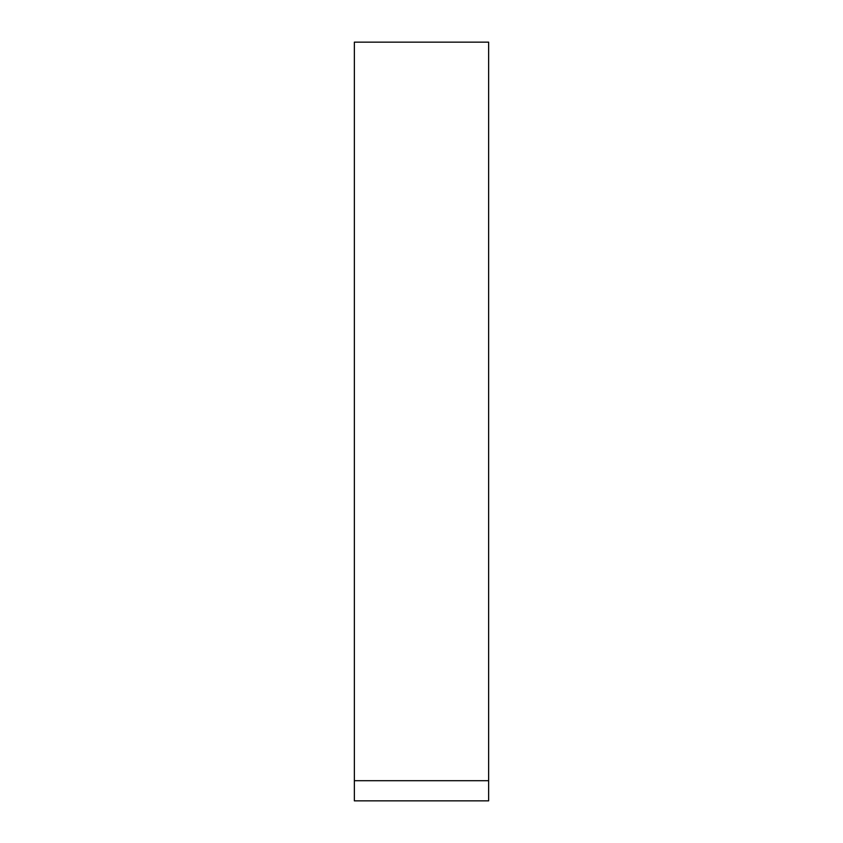 <?xml version="1.0" encoding="UTF-8"?>
<svg xmlns="http://www.w3.org/2000/svg" width="843" height="843" viewBox="0 0 843 843"><rect width="100%" height="100%" fill="white"/><g stroke="black" fill="none" stroke-linecap="round" stroke-linejoin="round"><path stroke-width="1.26" d="M488.645 780.702L488.645 42.15L354.355 42.15L354.355 800.85L488.645 800.85L488.645 780.702L354.355 780.702"/></g></svg>
